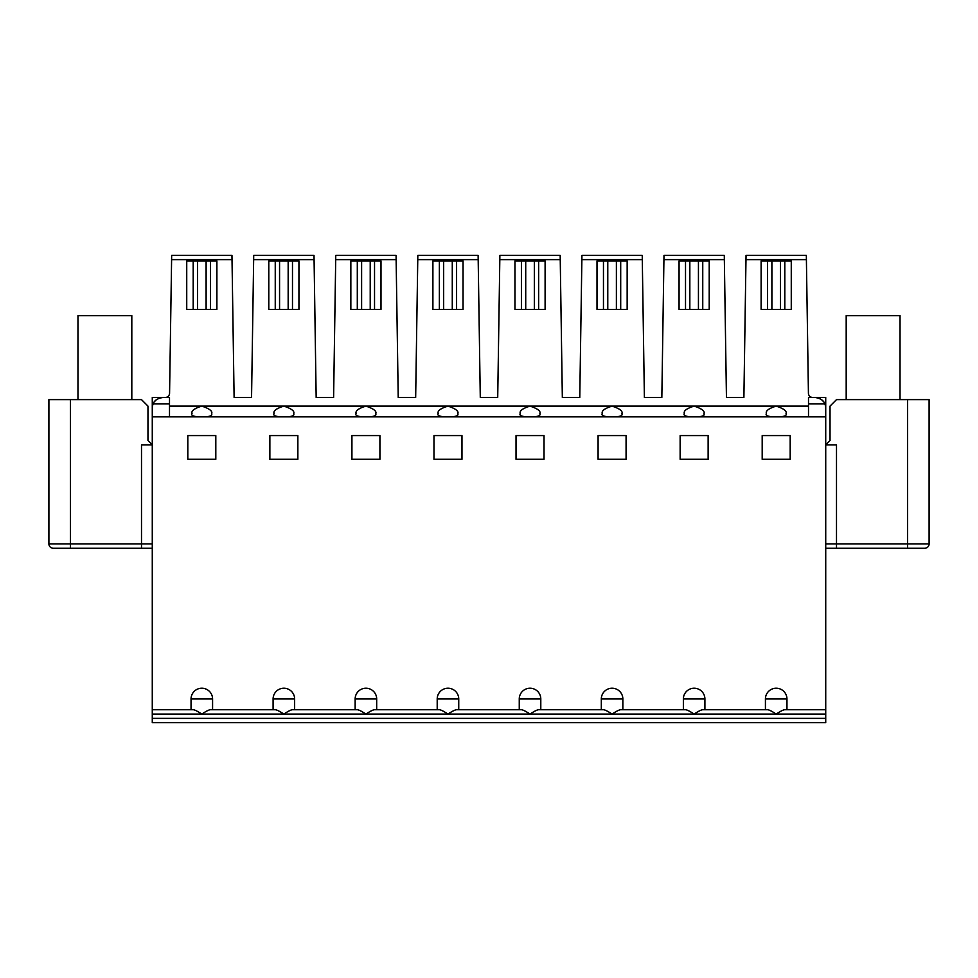 <?xml version="1.0" encoding="UTF-8"?>
<svg xmlns="http://www.w3.org/2000/svg" width="978" height="978" viewBox="0 0 978 978"><rect width="100%" height="100%" fill="white"/><g stroke="black" fill="none" stroke-linecap="round" stroke-linejoin="round"><path stroke-width="1.47" d="M846.19 399.623L846.19 315.625L900.029 315.625L900.029 399.623M907.56 399.623L907.56 543.915L836.496 543.915L836.496 444.856L825.725 444.856L830.029 440.54L830.029 406.09L836.496 399.623L929.1 399.623L929.1 543.915A4.303 4.303 0 0 1 924.797 548.23L825.725 548.23M873.11 548.23L924.797 548.23A4.303 4.303 0 0 0 929.1 543.915L929.1 399.623M824.454 403.168A10.77 10.77 0 0 1 825.725 408.242L825.725 397.471L815.175 397.471C820.542 398.401 823.757 400.552 824.821 403.926A10.77 10.77 0 0 1 825.725 408.242L825.725 722.669L152.275 722.669L152.275 408.242A10.77 10.77 0 0 1 153.509 403.229M808.5 416.848L808.5 397.471L814.955 397.471A10.77 10.77 0 0 1 817.84 397.863M818.17 397.96A10.77 10.77 0 0 1 818.879 398.205M819.063 398.278A10.77 10.77 0 0 1 820.187 398.828M821.19 399.452A10.77 10.77 0 0 1 822.07 400.149M822.828 400.882A10.77 10.77 0 0 1 823.464 401.64M169.5 416.848L169.5 397.471L152.275 397.471L152.275 408.242A10.77 10.77 0 0 1 153.179 403.926C154.267 400.479 157.556 398.315 163.045 397.471M812.742 397.471A4.303 4.303 0 0 1 808.427 393.229L806.337 255.331L746.043 255.331L743.891 397.471L726.446 397.471L724.282 255.331L663.989 255.331L661.837 397.471L644.392 397.471L642.228 255.331L581.934 255.331L579.771 397.471L562.338 397.471L560.174 255.331L499.88 255.331L497.716 397.471L480.284 397.471L478.12 255.331L417.826 255.331L415.662 397.471L398.229 397.471L396.066 255.331L335.772 255.331L333.608 397.471L316.163 397.471L314.011 255.331L253.718 255.331L251.554 397.471L234.109 397.471L231.957 255.331L171.663 255.331L169.573 393.229A4.303 4.303 0 0 1 165.258 397.471M169.341 394.562L168.901 395.467M166.59 397.264L165.942 397.41M811.398 397.251L812.046 397.41M825.725 416.848L152.275 416.848M786.96 709.747L786.96 698.977A10.77 10.77 0 0 0 776.19 688.219A10.77 10.77 0 0 0 765.419 698.977L765.419 709.747M704.906 709.747L704.906 698.977A10.77 10.77 0 0 0 694.135 688.219A10.77 10.77 0 0 0 683.365 698.977L683.365 709.747M622.852 709.747L622.852 698.977A10.77 10.77 0 0 0 612.081 688.219A10.77 10.77 0 0 0 601.311 698.977L601.311 709.747M540.797 709.747L540.797 698.977A10.77 10.77 0 0 0 530.027 688.219A10.77 10.77 0 0 0 519.257 698.977L519.257 709.747M458.743 709.747L458.743 698.977A10.77 10.77 0 0 0 447.973 688.219A10.77 10.77 0 0 0 437.203 698.977L437.203 709.747M376.689 709.747L376.689 698.977A10.77 10.77 0 0 0 365.919 688.219A10.77 10.77 0 0 0 355.148 698.977L355.148 709.747M294.635 709.747L294.635 698.977A10.77 10.77 0 0 0 283.864 688.219A10.77 10.77 0 0 0 273.094 698.977L273.094 709.747M212.581 709.747L212.581 698.977A10.77 10.77 0 0 0 201.81 688.219A10.77 10.77 0 0 0 191.04 698.977L191.04 709.747M790.187 459.281L762.192 459.281L762.192 435.589L790.187 435.589L790.187 459.281M680.138 435.589L708.133 435.589L708.133 459.281L680.138 459.281L680.138 435.589M598.084 435.589L626.079 435.589L626.079 459.281L598.084 459.281L598.084 435.589M516.029 435.589L544.025 435.589L544.025 459.281L516.029 459.281L516.029 435.589M433.975 435.589L461.971 435.589L461.971 459.281L433.975 459.281L433.975 435.589M351.921 435.589L379.916 435.589L379.916 459.281L351.921 459.281L351.921 435.589M269.867 435.589L297.862 435.589L297.862 459.281L269.867 459.281L269.867 435.589M187.813 435.589L215.808 435.589L215.808 459.281L187.813 459.281L187.813 435.589M825.725 709.747L784.808 709.747C783.427 709.747 780.554 711.189 776.19 714.062C771.825 711.189 768.952 709.747 767.571 709.747L702.754 709.747C701.373 709.747 698.5 711.189 694.135 714.062C689.771 711.189 686.898 709.747 685.517 709.747L620.7 709.747C619.318 709.747 616.446 711.189 612.081 714.062C607.717 711.189 604.844 709.747 603.463 709.747L538.646 709.747C537.264 709.747 534.391 711.189 530.027 714.062C525.663 711.189 522.79 709.747 521.408 709.747L456.592 709.747C455.21 709.747 452.337 711.189 447.973 714.062C443.609 711.189 440.736 709.747 439.354 709.747L374.537 709.747C373.156 709.747 370.283 711.189 365.919 714.062C361.554 711.189 358.681 709.747 357.3 709.747L292.483 709.747C291.102 709.747 288.229 711.189 283.864 714.062C279.5 711.189 276.627 709.747 275.246 709.747L210.429 709.747C209.047 709.747 206.175 711.189 201.81 714.062C197.446 711.189 194.573 709.747 193.192 709.747L152.275 709.747M154.989 401.09A10.77 10.77 0 0 1 155.661 400.405M156.431 399.745A10.77 10.77 0 0 1 157.311 399.122M158.289 398.572A10.77 10.77 0 0 1 159.377 398.107M160.551 397.765A10.77 10.77 0 0 1 161.773 397.545M202.116 416.848C209.439 416.848 212.605 415.833 211.615 413.804C212.837 411.261 209.573 408.694 201.81 406.09L201.199 406.102A10.77 10.77 0 0 1 201.81 406.09C194.365 408.449 191.089 410.919 192.018 413.486C190.71 415.687 193.876 416.811 201.505 416.848M284.17 416.848C291.493 416.848 294.659 415.833 293.669 413.804C294.891 411.261 291.627 408.694 283.864 406.09L201.81 406.09A10.77 10.77 0 0 1 202.422 406.102L169.5 406.09M366.224 416.848C373.547 416.848 376.713 415.833 375.723 413.804C376.946 411.261 373.682 408.694 365.919 406.09L283.864 406.09A10.77 10.77 0 0 1 284.476 406.102L283.253 406.102A10.77 10.77 0 0 1 283.864 406.09C276.419 408.449 273.143 410.919 274.072 413.486C272.764 415.687 275.93 416.811 283.559 416.848M448.279 416.848C455.601 416.848 458.768 415.833 457.777 413.804C459 411.261 455.736 408.694 447.973 406.09L365.919 406.09A10.77 10.77 0 0 1 366.53 406.102L365.307 406.102A10.77 10.77 0 0 1 365.919 406.09C358.474 408.449 355.197 410.919 356.126 413.486C354.818 415.687 357.985 416.811 365.613 416.848M530.333 416.848C537.655 416.848 540.822 415.833 539.832 413.804C541.054 411.261 537.79 408.694 530.027 406.09L447.973 406.09A10.77 10.77 0 0 1 448.584 406.102L447.362 406.102A10.77 10.77 0 0 1 447.973 406.09C440.528 408.449 437.252 410.919 438.181 413.486C436.873 415.687 440.039 416.811 447.667 416.848M612.387 416.848C619.71 416.848 622.876 415.833 621.886 413.804C623.108 411.261 619.844 408.694 612.081 406.09L530.027 406.09A10.77 10.77 0 0 1 530.638 406.102L529.416 406.102A10.77 10.77 0 0 1 530.027 406.09C522.582 408.449 519.318 410.919 520.235 413.486C518.927 415.687 522.093 416.811 529.721 416.848M694.441 416.848C701.764 416.848 704.93 415.833 703.94 413.804C705.162 411.261 701.898 408.694 694.135 406.09L612.081 406.09A10.77 10.77 0 0 1 612.693 406.102L611.47 406.102A10.77 10.77 0 0 1 612.081 406.09C604.636 408.449 601.372 410.919 602.289 413.486C600.981 415.687 604.147 416.811 611.776 416.848M776.495 416.848C783.818 416.848 786.984 415.833 785.994 413.804C787.217 411.261 783.953 408.694 776.19 406.09L694.135 406.09A10.77 10.77 0 0 1 694.747 406.102L693.524 406.102A10.77 10.77 0 0 1 694.135 406.09C686.69 408.449 683.426 410.919 684.343 413.486C683.035 415.687 686.201 416.811 693.83 416.848M808.5 406.09L776.19 406.09A10.77 10.77 0 0 1 776.801 406.102L775.578 406.102A10.77 10.77 0 0 1 776.19 406.09C768.745 408.449 765.481 410.919 766.397 413.486C765.089 415.687 768.256 416.811 775.884 416.848M152.275 543.915L141.504 543.915L141.504 444.856L152.275 444.856L147.971 440.54L147.971 406.09L141.504 399.623L48.9 399.623L48.9 543.915A4.303 4.303 0 0 0 53.203 548.23L152.275 548.23L53.203 548.23M77.971 399.623L77.971 315.625L131.81 315.625L131.81 399.623M603.463 309.39L597.008 309.39L597.008 260.93L627.155 260.93L627.155 309.39L603.463 309.39L603.463 260.93M620.7 309.39L620.7 260.93M439.354 309.39L432.899 309.39L432.899 260.93L463.046 260.93L463.046 309.39L439.354 309.39L439.354 260.93M456.592 309.39L456.592 260.93M275.246 309.39L268.791 309.39L268.791 260.93L298.938 260.93L298.938 309.39L275.246 309.39L275.246 260.93M292.483 309.39L292.483 260.93M193.192 309.39L186.737 309.39L186.737 260.93L216.884 260.93L216.884 309.39L193.192 309.39L193.192 260.93M210.429 309.39L210.429 260.93M767.571 309.39L761.116 309.39L761.116 260.93L791.263 260.93L791.263 309.39L767.571 309.39L767.571 260.93M784.808 260.93L784.808 309.39L784.808 260.93M357.3 309.39L350.845 309.39L350.845 260.93L380.992 260.93L380.992 309.39L357.3 309.39L357.3 260.93M374.537 309.39L374.537 260.93M521.408 309.39L514.954 309.39L514.954 260.93L545.101 260.93L545.101 309.39L521.408 309.39L521.408 260.93M538.646 309.39L538.646 260.93M685.517 309.39L679.062 309.39L679.062 260.93L709.209 260.93L709.209 309.39L685.517 309.39L685.517 260.93M702.754 309.39L702.754 260.93M929.1 543.915L907.56 543.915L907.56 548.23M836.496 548.23L836.496 543.915L825.725 543.915M253.644 259.635L314.085 259.635M745.97 259.635L806.41 259.635M171.59 259.635L232.03 259.635M335.699 259.635L396.139 259.635M417.753 259.635L478.193 259.635M499.807 259.635L560.247 259.635M581.861 259.635L642.301 259.635M663.915 259.635L724.356 259.635M765.419 698.977L786.96 698.977M152.275 714.062L825.725 714.062M825.725 718.365L152.275 718.365M153.179 403.926L169.5 403.926M191.04 698.977L212.581 698.977M273.094 698.977L294.635 698.977M355.148 698.977L376.689 698.977M437.203 698.977L458.743 698.977M519.257 698.977L540.797 698.977M601.311 698.977L622.852 698.977M683.365 698.977L704.906 698.977M141.504 548.23L141.504 543.915L70.44 543.915L70.44 399.623M70.44 548.23L70.44 543.915L48.9 543.915M808.5 403.926L824.821 403.926M616.384 260.93L616.384 309.39M607.778 309.39L607.778 260.93M452.276 260.93L452.276 309.39M443.67 309.39L443.67 260.93M288.168 260.93L288.168 309.39M279.561 309.39L279.561 260.93M206.113 260.93L206.113 309.39M197.507 309.39L197.507 260.93M780.493 260.93L780.493 309.39M771.886 309.39L771.886 260.93M370.222 260.93L370.222 309.39M361.615 309.39L361.615 260.93M534.33 260.93L534.33 309.39M525.724 309.39L525.724 260.93M698.439 260.93L698.439 309.39M689.832 309.39L689.832 260.93"/></g></svg>

